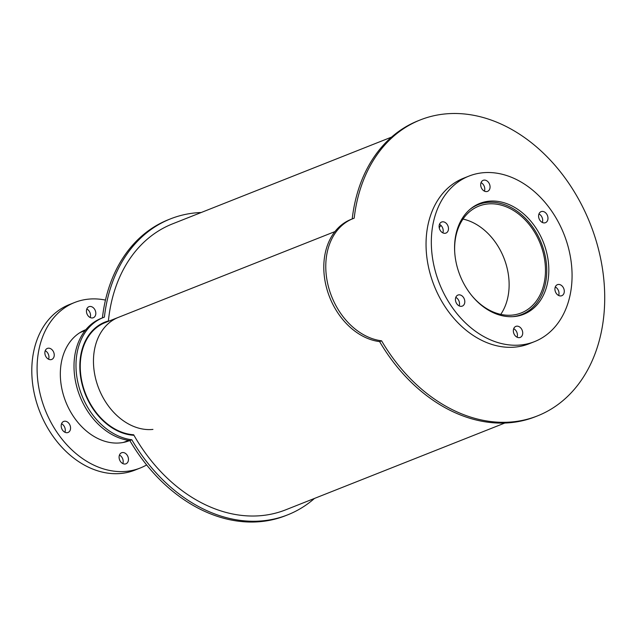 <?xml version="1.0" encoding="UTF-8"?>
<svg xmlns="http://www.w3.org/2000/svg" width="636" height="636" viewBox="0 0 636 636"><rect width="100%" height="100%" fill="white"/><g stroke="black" fill="none" stroke-linecap="round" stroke-linejoin="round"><path stroke-width="0.95" d="M133.647 434.762A59.076 44.448 68.4 0 1 82.537 384.343A59.076 44.448 68.4 0 1 105.194 322.595A59.076 44.448 68.4 0 0 82.537 384.343A59.076 44.448 68.4 0 0 133.647 434.762A153.769 115.696 68.4 0 0 285.747 509.81L504.809 423.035M500.755 314.375A57.463 43.232 68.4 0 0 503.903 258.001A57.463 43.232 68.4 0 0 463 219.078M454.7 251.928A57.463 43.232 -111.6 0 1 478.884 206.104A57.463 43.232 -111.6 0 1 540.242 243.604A57.463 43.232 -111.6 0 1 521.21 312.952A57.463 43.232 -111.6 0 1 512.465 315.082A57.463 43.232 -111.6 0 1 472.206 296.122M512.664 316.664A59.076 44.448 68.4 0 0 512.815 316.649A59.076 44.448 68.4 0 0 521.806 314.454A59.076 44.448 68.4 0 0 541.379 243.159A59.076 44.448 68.4 0 0 478.288 204.601A59.076 44.448 68.4 0 0 470.115 209.252M520.971 315.233A59.617 44.862 68.4 0 0 524.263 313.365M480.824 203.711A59.617 44.862 68.4 0 0 477.143 204.601M514.588 316.513A59.617 44.862 -111.6 0 1 457.944 269.561A59.617 44.862 -111.6 0 1 479.743 203.441A59.617 44.862 -111.6 0 1 543.406 242.356A59.617 44.862 -111.6 0 1 523.659 314.303A59.617 44.862 -111.6 0 1 514.588 316.513M442.839 232.856A5.939 4.468 68.4 0 0 439.468 224.341M445.081 233.293A5.939 4.468 -111.6 0 1 439.436 228.618A5.939 4.468 -111.6 0 1 441.607 222.036A5.939 4.468 -111.6 0 1 447.943 225.907A5.939 4.468 -111.6 0 1 445.979 233.07A5.939 4.468 -111.6 0 1 445.081 233.293M484.417 191.142A5.939 4.468 68.4 0 0 481.047 182.635M486.659 191.579A5.939 4.468 -111.6 0 1 481.023 186.905A5.939 4.468 -111.6 0 1 483.193 180.322A5.939 4.468 -111.6 0 1 489.529 184.194A5.939 4.468 -111.6 0 1 487.566 191.357A5.939 4.468 -111.6 0 1 486.659 191.579M542.325 222.465A5.939 4.468 68.4 0 0 538.954 213.95M544.567 222.902A5.939 4.468 -111.6 0 1 538.931 218.228A5.939 4.468 -111.6 0 1 541.101 211.645A5.939 4.468 -111.6 0 1 547.437 215.517A5.939 4.468 -111.6 0 1 545.473 222.68A5.939 4.468 -111.6 0 1 544.567 222.902M558.654 295.494A5.939 4.468 68.4 0 0 555.284 286.987M560.888 295.931A5.939 4.468 -111.6 0 1 555.252 291.256A5.939 4.468 -111.6 0 1 557.422 284.674A5.939 4.468 -111.6 0 1 563.758 288.545A5.939 4.468 -111.6 0 1 561.795 295.708A5.939 4.468 -111.6 0 1 560.888 295.931M517.068 337.207A5.939 4.468 68.4 0 0 513.697 328.701M519.31 337.644A5.939 4.468 -111.6 0 1 513.673 332.97A5.939 4.468 -111.6 0 1 515.844 326.387A5.939 4.468 -111.6 0 1 522.18 330.259A5.939 4.468 -111.6 0 1 520.208 337.422A5.939 4.468 -111.6 0 1 519.31 337.644M459.16 305.884A5.939 4.468 68.4 0 0 455.789 297.378M461.402 306.321A5.939 4.468 -111.6 0 1 455.766 301.647A5.939 4.468 -111.6 0 1 457.936 295.064A5.939 4.468 -111.6 0 1 464.272 298.944A5.939 4.468 -111.6 0 1 462.308 306.107A5.939 4.468 -111.6 0 1 461.402 306.321M468.915 176.108L463.628 178.199A89.024 66.987 68.4 0 0 431.081 276.922A89.024 66.987 68.4 0 0 515.653 347.041A89.024 66.987 68.4 0 0 529.2 343.734L534.486 341.643A89.024 66.987 68.4 0 0 563.973 234.207A89.024 66.987 68.4 0 0 468.915 176.108A89.024 66.987 68.4 0 0 436.36 274.832A89.024 66.987 68.4 0 0 520.94 344.95A89.024 66.987 68.4 0 0 534.486 341.643M123.05 442.497A59.076 44.448 68.4 0 0 125.578 441.615L128.663 440.39M85.152 330.537L82.068 331.761A59.076 44.448 68.4 0 0 79.611 332.843M99.598 324.813L118.407 317.364A59.076 44.448 68.4 0 0 96.807 382.88A59.076 44.448 68.4 0 0 152.934 429.411M126.731 441.607A59.617 44.862 68.4 0 0 128.909 440.422M85.303 330.346A59.617 44.862 68.4 0 0 82.903 330.974M129.752 440.541A59.617 44.862 -111.6 0 1 129.418 440.676A59.617 44.862 -111.6 0 1 120.339 442.887A59.617 44.862 -111.6 0 1 63.703 395.934A59.617 44.862 -111.6 0 1 85.502 329.814A59.617 44.862 -111.6 0 1 85.836 329.687M48.59 359.229A5.939 4.468 68.4 0 0 45.22 350.714M50.832 359.666A5.939 4.468 -111.6 0 1 45.196 354.991A5.939 4.468 -111.6 0 1 47.366 348.409A5.939 4.468 -111.6 0 1 53.702 352.28A5.939 4.468 -111.6 0 1 51.739 359.443A5.939 4.468 -111.6 0 1 50.832 359.666M90.177 317.515A5.939 4.468 68.4 0 0 86.806 309.009M92.419 317.952A5.939 4.468 -111.6 0 1 86.774 313.278A5.939 4.468 -111.6 0 1 88.945 306.695A5.939 4.468 -111.6 0 1 95.281 310.567A5.939 4.468 -111.6 0 1 93.317 317.73A5.939 4.468 -111.6 0 1 92.419 317.952M122.828 463.58A5.939 4.468 68.4 0 0 119.457 455.074M125.061 464.018A5.939 4.468 -111.6 0 1 119.425 459.343A5.939 4.468 -111.6 0 1 121.595 452.76A5.939 4.468 -111.6 0 1 127.931 456.632A5.939 4.468 -111.6 0 1 125.968 463.795A5.939 4.468 -111.6 0 1 125.061 464.018M64.92 432.257A5.939 4.468 68.4 0 0 61.549 423.751M67.162 432.695A5.939 4.468 -111.6 0 1 61.517 428.02A5.939 4.468 -111.6 0 1 63.687 421.437A5.939 4.468 -111.6 0 1 70.024 425.317A5.939 4.468 -111.6 0 1 68.06 432.48A5.939 4.468 -111.6 0 1 67.162 432.695M105.465 300.081A89.024 66.987 68.4 0 0 74.674 302.482L69.388 304.572A89.024 66.987 68.4 0 0 36.832 403.296A89.024 66.987 68.4 0 0 121.412 473.415A89.024 66.987 68.4 0 0 134.959 470.107L140.246 468.009A89.024 66.987 68.4 0 0 146.638 464.94M74.674 302.482A89.024 66.987 68.4 0 0 42.119 401.205A89.024 66.987 68.4 0 0 126.699 471.324A89.024 66.987 68.4 0 0 140.246 468.009M439.238 227.823A59.617 44.862 -111.6 0 1 440.883 225.335M381.592 340.817A159.167 119.759 68.4 0 0 537.523 415.88A159.167 119.759 68.4 0 0 590.24 223.8A159.167 119.759 68.4 0 0 420.285 119.926A159.167 119.759 68.4 0 0 354.188 218.188A64.474 48.511 68.4 0 0 352.996 218.633A64.474 48.511 68.4 0 0 327.898 284.515A64.474 48.511 68.4 0 0 381.592 340.817L379.613 341.604A159.167 119.759 68.4 0 0 535.536 416.667L537.523 415.88M420.285 119.926L418.305 120.713A159.167 119.759 68.4 0 0 352.209 218.943M352.996 218.633L351.016 219.42A64.474 48.511 68.4 0 0 325.918 285.294A64.474 48.511 68.4 0 0 379.613 341.604M108.366 321.26A59.617 44.862 68.4 0 0 104.01 322.5M133.958 435.302A59.617 44.862 -111.6 0 1 82.163 384.557A59.617 44.862 -111.6 0 1 104.996 322.094A59.617 44.862 -111.6 0 1 108.39 320.949M201.23 212.504A159.167 119.759 68.4 0 0 170.496 218.871A159.167 119.759 68.4 0 0 104.391 317.133A64.474 48.511 68.4 0 0 103.207 317.579L101.227 318.366A64.474 48.511 68.4 0 0 76.129 384.247A64.474 48.511 68.4 0 0 129.824 440.549L131.803 439.762A159.167 119.759 68.4 0 0 287.734 514.826A159.167 119.759 68.4 0 0 314.486 498.425M129.824 440.549A159.167 119.759 68.4 0 0 285.747 515.613L287.734 514.826M170.496 218.871L168.516 219.659A159.167 119.759 68.4 0 0 102.412 317.897M103.207 317.579A64.474 48.511 68.4 0 0 78.109 383.46A64.474 48.511 68.4 0 0 131.803 439.762M391.545 137.114L172.483 223.888A153.769 115.696 68.4 0 0 108.359 321.347M334.941 231.591L118.383 317.372L334.941 231.591M478.288 204.601L474.345 206.167M521.806 314.454L517.863 316.02"/></g></svg>
